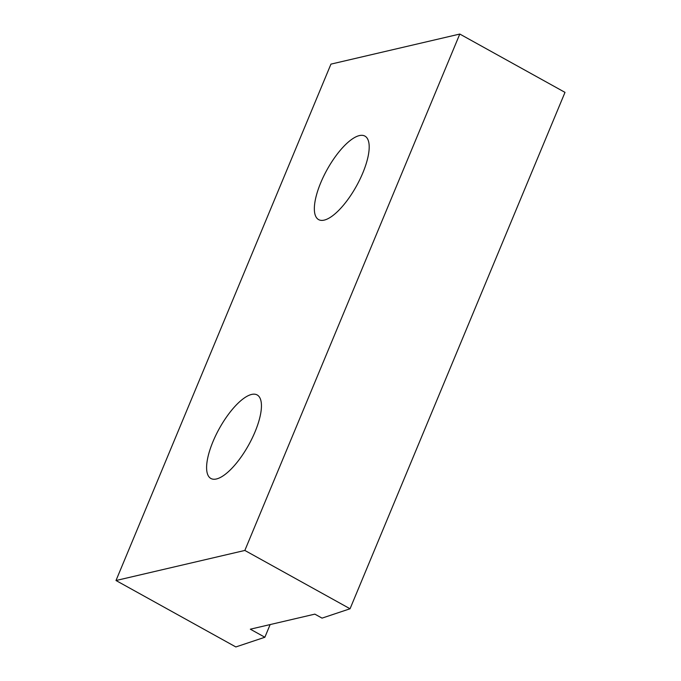 <?xml version="1.0" encoding="UTF-8"?>
<svg xmlns="http://www.w3.org/2000/svg" width="681" height="681" viewBox="0 0 681 681"><rect width="100%" height="100%" fill="white"/><g stroke="black" fill="none" stroke-linecap="round" stroke-linejoin="round"><path stroke-width="1.02" d="M255.06 431.797A47.747 16.812 -61 0 0 257.171 394.946A47.747 16.812 -61 0 0 212.983 441.62A47.747 16.812 -61 0 0 210.872 478.471A47.747 16.812 -61 0 0 255.06 431.797M362.811 172.948A47.747 16.812 -61 0 0 364.922 136.098A47.747 16.812 -61 0 0 320.734 182.763A47.747 16.812 -61 0 0 318.623 219.614A47.747 16.812 -61 0 0 362.811 172.948M459.794 34.05L330.949 64.125L116 580.518L244.845 550.444L459.794 34.05L565 92.369L350.051 608.763L244.845 550.444M116 580.518L235.847 646.95L264.866 637.246L250.336 629.193L314.843 614.134L322.045 618.127L350.051 608.763M264.866 637.246L270.144 624.571"/></g></svg>
